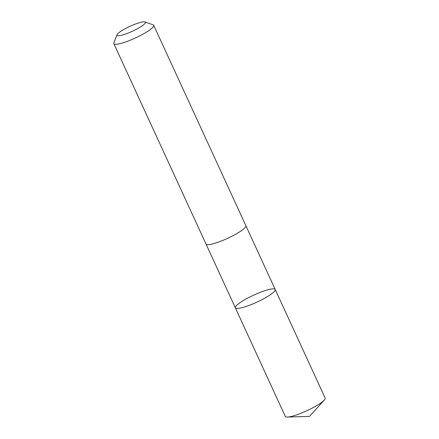 <?xml version="1.0" encoding="UTF-8"?>
<svg xmlns="http://www.w3.org/2000/svg" width="439" height="439" viewBox="0 0 439 439"><rect width="100%" height="100%" fill="white"/><g stroke="black" fill="none" stroke-linecap="round" stroke-linejoin="round"><path stroke-width="0.66" d="M248.595 305.582A21.939 3.847 155.3 0 1 235.348 307.81A21.939 3.847 155.3 0 1 253.671 295.151A21.939 3.847 155.3 0 1 275.209 289.477A21.939 3.847 155.3 0 1 248.595 305.582A21.939 3.847 155.3 0 1 235.348 307.81L285.295 416.408A21.939 3.847 -24.7 0 0 287.419 417.05A21.939 3.847 -24.7 0 0 298.542 414.18A21.939 3.847 -24.7 0 0 324.262 400.105A21.939 3.847 -24.7 0 0 325.162 398.074L275.209 289.477A21.939 3.847 155.3 0 1 248.595 305.582M117.01 34.785L113.871 42.874A21.939 3.847 -24.7 0 0 113.838 43.642L206.012 244.035A21.939 3.847 -24.7 0 0 227.55 238.361A21.939 3.847 -24.7 0 0 245.878 225.701L153.705 25.308A21.939 3.847 -24.7 0 0 153.101 24.831L144.914 21.95A15.606 2.738 -24.7 0 0 135.92 23.876A15.606 2.738 -24.7 0 0 117.01 34.785A15.606 2.738 -24.7 0 0 132.309 31.295A15.606 2.738 -24.7 0 0 144.914 21.95M113.838 43.642A21.939 3.847 -24.7 0 0 135.382 37.974A21.939 3.847 -24.7 0 0 153.705 25.308M287.419 417.05L309.435 416.391L324.262 400.105M206.05 244.111L235.348 307.81M245.906 225.778L275.209 289.477"/></g></svg>
